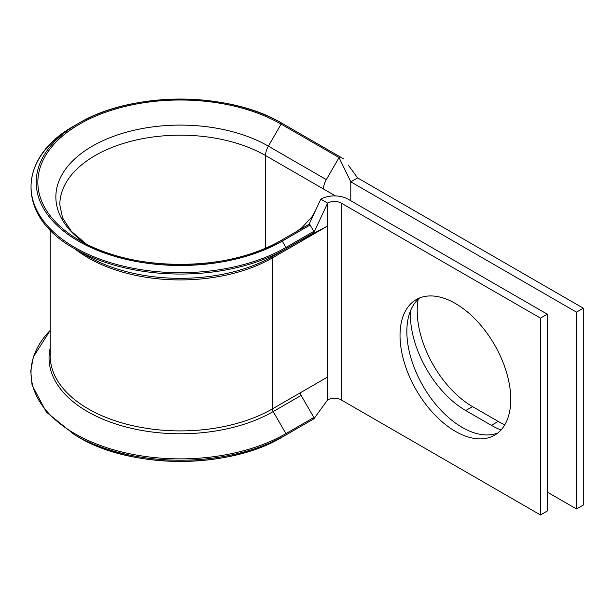<?xml version="1.0" encoding="UTF-8"?>
<svg xmlns="http://www.w3.org/2000/svg" width="614" height="614" viewBox="0 0 614 614"><rect width="100%" height="100%" fill="white"/><g stroke="black" fill="none" stroke-linecap="round" stroke-linejoin="round"><path stroke-width="0.92" d="M50.171 348.054A131.304 75.806 180 0 0 122.247 425.955A131.304 75.806 180 0 0 273.184 411.58L285.917 433.622A1.159 0.668 -120 0 1 285.917 434.958L282.248 437.076A144.121 83.205 180 0 1 78.431 437.076L74.77 434.958A149.302 86.198 180 0 0 285.917 434.958L313.869 418.825L317.791 413.429L314.076 418.541M313.869 418.825L313.869 417.482L301.144 395.439L273.184 411.58A3.861 2.226 60 0 1 272.386 408.893L272.386 257.911A3.861 2.226 60 0 1 273.184 256.138L313.869 232.652L313.869 231.317L309.64 224.363A1.159 0.668 -120 0 0 309.049 224.302L268.364 247.787M92.315 247.787L79.59 240.442A142.486 82.261 180 0 1 79.59 124.105A142.486 82.261 180 0 1 281.097 124.105L339.051 157.568L326.318 179.61A13.5 7.79 120 0 0 323.524 189.02L335.474 195.92M313.869 231.317L285.917 247.457L282.248 241.11A144.121 83.205 180 0 1 78.431 241.11A144.121 83.205 180 0 1 78.431 123.437L74.77 125.555A149.302 86.198 180 0 0 74.77 247.457A149.302 86.198 180 0 0 285.917 247.457A1.159 0.668 -120 0 1 285.917 248.793L273.184 256.138A131.304 75.806 180 0 1 87.495 256.138L74.77 248.793A149.302 86.198 180 0 0 285.917 248.793L313.869 232.652L317.63 224.578L314.107 232.138M86.382 244.111A124.481 71.869 180 0 1 95.454 144.405A124.481 71.869 180 0 1 268.364 146.147L281.097 124.105A1.159 0.668 120 0 1 281.673 123.491A1.159 0.668 120 0 1 282.248 123.437C229.152 91.164 131.542 91.164 78.431 123.437A144.121 83.205 180 0 1 282.248 123.437L340.21 156.9A1.159 0.668 120 0 0 339.626 156.954A1.159 0.668 120 0 0 339.051 157.568L350.801 181.844L350.801 200.74M504.8 424.773A78.3 45.206 60 0 1 498.207 421.419L472.573 406.621A78.3 45.206 60 0 1 417.205 310.722A78.3 45.206 60 0 1 418.195 299.279M501.032 429.946A78.3 45.206 60 0 1 491.392 425.356L465.75 410.559A78.3 45.206 60 0 1 410.39 314.66A78.3 45.206 60 0 1 410.497 310.791M455.388 303.477A78.3 45.206 -120 0 0 416.238 299.601A78.3 45.206 -120 0 0 404.242 362.344A78.3 45.206 -120 0 0 455.388 431.343A78.3 45.206 -120 0 0 494.539 435.219A78.3 45.206 -120 0 0 506.542 372.475A78.3 45.206 -120 0 0 455.388 303.477M419.799 297.89A78.3 45.206 -120 0 0 412.032 361.516A78.3 45.206 -120 0 0 462.212 427.405A78.3 45.206 -120 0 0 497.8 432.993M311.436 234.563L300.346 241.77L327.615 226.021L301.144 240.005A3.861 2.226 60 0 0 300.346 241.77L272.386 257.911A130.176 75.154 180 0 1 75.046 248.954M348.291 165.089L357.617 177.906L583.3 308.205L576.485 312.142L576.485 508.968L547.297 492.121M576.485 312.142L350.801 181.844L357.617 177.906M583.3 308.205L583.3 505.03L576.485 508.968M540.481 318.121L341.254 203.104A9.64 5.564 180 0 0 327.615 203.104L320.8 199.166A19.287 11.136 180 0 1 348.069 199.166L547.297 314.191L540.481 318.121L540.481 514.954L341.254 399.929A9.64 5.564 180 0 0 327.615 399.929L327.615 377.004L300.346 392.753L301.144 395.439M547.297 314.191L547.297 511.017L540.481 514.954M317.63 224.578L327.615 203.104L327.615 377.004M343.871 159.011L340.21 156.9M310.2 420.943L282.248 437.076C229.152 469.349 131.542 469.357 78.431 437.076L74.77 434.958L46.357 412.086L32.074 385.124L30.754 370.979L33.394 356.911L50.171 330.432A149.302 86.198 180 0 0 90.151 441.366A149.302 86.198 180 0 0 285.917 433.622L313.869 417.482M320.8 199.166L309.049 224.302M327.615 399.929L317.791 413.429M310.208 224.97L282.248 241.11A1.159 0.668 -120 0 0 281.673 240.496A1.159 0.668 -120 0 0 281.097 240.442L281.097 240.442A142.486 82.261 180 0 1 79.59 240.442C131.864 272.294 228.815 272.294 281.097 240.442M86.451 244.149L71.354 231.317L62.613 217.962L59.811 204.761A120.528 69.589 180 0 1 134.22 140.476A120.528 69.589 180 0 1 265.57 155.557L265.57 248.194M326.318 179.61L268.364 146.147A13.5 7.79 120 0 0 265.57 155.557L323.524 189.02M300.346 392.753L272.386 408.893A130.176 75.154 180 0 1 130.529 425.18A130.176 75.154 180 0 1 50.171 355.752L50.171 230.081M341.254 203.104L341.254 399.929M465.75 410.559L472.573 406.621M491.392 425.356L498.207 421.419M285.917 248.793L313.869 232.652M87.495 256.138L74.77 248.793C16.448 216.811 16.448 157.537 74.77 125.555M296.117 231.777L301.812 227.763L311.973 216.773L315.496 210.51"/></g></svg>
